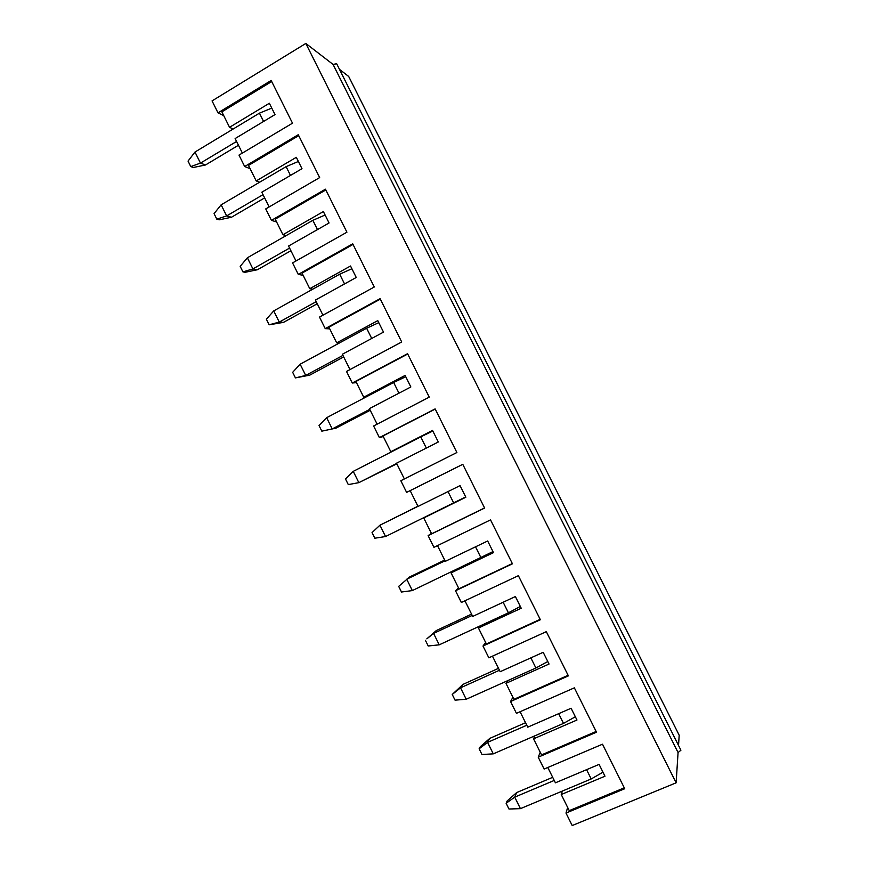<?xml version="1.0" encoding="UTF-8"?>
<svg xmlns="http://www.w3.org/2000/svg" width="869" height="869" viewBox="0 0 869 869"><rect width="100%" height="100%" fill="white"/><g stroke="black" fill="none" stroke-linecap="round" stroke-linejoin="round"><path stroke-width="1.3" d="M575.343 716.762L563.514 723.388L493.277 753.857L487.585 742.376L479.134 748.785L480.275 746.753L489.779 738.389L487.585 742.376L526.799 725.246M525.549 722.736L489.779 738.389M493.277 753.857L481.969 754.498L479.134 748.785M602.988 772.183L591.202 778.961L520.433 808.648L514.72 797.134L506.127 803.282L507.138 800.979L516.653 792.571L514.72 797.134L554.237 780.438M552.684 777.32L516.653 792.571M520.433 808.648L508.973 809.017L506.127 803.282M547.785 661.515L535.912 668L466.208 699.252L460.537 687.813L452.228 694.461L463.003 684.381L460.537 687.813L499.458 670.249M498.502 668.337L463.003 684.381M466.208 699.252L455.052 700.153L452.228 694.461M520.335 606.464L508.419 612.808L439.236 644.831L433.577 633.425L426.831 638.845L436.325 630.546L433.577 633.425L472.204 615.426M471.552 614.122L436.325 630.546M439.236 644.831L428.221 645.993L425.408 640.323M444.689 560.081L409.723 576.897L398.686 586.358L401.489 592.017L412.341 590.583L492.962 551.598M412.341 590.583L406.714 579.221L445.047 560.798M417.913 506.225L379.938 525.202L372.051 532.578L374.843 538.215L385.554 536.531L465.697 496.916M385.554 536.531L379.938 525.202L417.978 506.345M426.331 448.078L420.759 436.89L353.248 471.356L345.504 478.982L348.284 484.598L358.843 482.653L396.655 463.459M396.829 463.807L358.843 482.653L353.248 471.356M420.759 436.89L432.816 431.002M398.969 393.168L393.646 382.479L326.646 417.696L319.042 425.56L321.812 431.154L332.23 428.949L369.749 409.342M370.216 410.277L335.977 428.156L332.23 428.949L326.646 417.696M393.646 382.479L405.747 376.733M371.715 338.465L366.62 328.254L300.142 364.209L292.668 372.312L295.427 377.896L305.703 375.43L342.94 355.399M343.689 356.92L309.712 375.169L305.703 375.43L300.142 364.209M295.427 377.896L309.712 375.169M366.62 328.254L378.775 322.649M344.537 283.935L339.692 274.202L273.724 310.906L266.381 319.238L269.14 324.8L279.264 322.084L316.218 301.652M317.25 303.737L283.522 322.366L279.264 322.084L273.724 310.906M269.14 324.8L283.522 322.366M339.692 274.202L351.891 268.738M317.467 229.59L312.851 220.335L247.383 257.778L240.181 266.348L242.929 271.888L252.912 268.923L289.583 248.067M290.898 250.728L257.43 269.738L252.912 268.923L247.383 257.778M242.929 271.888L245.243 272.279L257.43 269.738M312.851 220.335L325.093 215.012M290.474 175.429L286.107 166.652L221.139 204.823L214.067 213.622L216.805 219.151L226.646 215.925L263.035 194.667M264.632 197.904L231.426 217.272L226.646 215.925L221.139 204.823M216.805 219.151L219.249 219.803L231.426 217.272M286.107 166.652L298.382 161.471M263.579 121.454L259.44 113.155L194.982 152.042L188.041 161.08L190.767 166.587L200.467 163.111L236.574 141.451M238.464 145.242L205.497 164.98L200.467 163.111L194.982 152.042M190.767 166.587L193.342 167.5L205.497 164.98M259.44 113.155L271.769 108.104M565.991 813.058L624.724 788.726L602.499 744.201L544.124 769.054L538.226 757.192L596.503 732.198L574.355 687.835L516.436 713.34L510.559 701.522L568.391 675.876L546.319 631.654L488.845 657.811L482.99 646.036L540.366 619.738L518.38 575.68L461.341 602.478L455.508 590.746L512.449 563.807L490.529 519.89L433.935 547.34L428.113 535.63L484.62 508.061L462.775 464.307L406.616 492.375L400.826 480.72L456.888 452.51L435.13 408.897L379.395 437.607L373.627 425.984L429.253 397.144L407.561 353.694L352.271 383.023L346.514 371.443L401.717 341.973L380.101 298.664L325.234 328.623L319.499 317.076L374.278 286.998L352.727 243.831L298.284 274.408L292.571 262.905L346.927 232.197L325.451 189.192L271.432 220.368L265.74 208.908L319.662 177.591L298.273 134.728L244.667 166.522L238.997 155.095L292.505 123.181L271.171 80.459L218 112.851L212.058 100.902L305.823 43.45L333.066 64.436L336.661 63.73L680.916 750.219L678.07 752.554L676.125 782.817L572.204 825.55L565.991 813.058L567.663 807.453M676.125 782.817L305.823 43.45M339.486 69.368L348.697 76.472L679.189 735.25L678.537 745.45M269.129 206.941L261.808 192.201L301.988 168.695L296.318 157.322L256.203 180.926L259.625 182.218M298.73 135.64L248.491 165.425L256.203 180.926M244.667 166.522L250.12 168.695M538.226 757.192L540.236 752.272M510.559 701.522L512.895 697.286M482.99 646.036L485.652 642.473M455.508 590.746L458.495 587.846M428.113 535.63L431.426 533.403M406.616 492.375L410.179 490.67M379.395 437.607L383.283 436.553M352.271 383.023L356.475 382.632M325.234 328.623L329.753 328.873M298.284 274.408L303.118 275.299M271.432 220.368L276.57 221.91M218 112.851L223.757 115.664M242.364 153.085L235.13 138.551L275.006 114.589L269.357 103.259L229.546 127.308L233.164 129.003M678.07 752.554L333.066 64.436M462.786 464.318L410.157 490.627L418.022 506.442L460.049 485.608L465.849 497.22L423.746 517.957L431.621 533.794L484.565 507.952M435.206 409.071L382.99 435.966L390.822 451.728L393.233 450.946M407.724 354.009L355.91 381.491L363.709 397.198L366.338 396.84M380.34 299.132L328.916 327.2L336.694 342.853L339.518 342.907M353.042 244.45L302.021 273.094L309.777 288.693L312.797 289.171M325.832 189.953L275.212 219.162L282.936 234.717L286.162 235.597M282.936 234.717L323.377 211.569L329.069 222.985L288.562 246.036L295.992 260.972M309.777 288.693L350.522 266.001L356.236 277.461L315.425 300.055L322.942 315.186M336.694 342.853L377.765 320.628L383.501 332.121L342.364 354.248L349.99 369.586M363.709 397.198L405.106 375.43L410.852 386.966L369.401 408.636L377.124 424.17M390.822 451.728L432.534 430.427L438.302 441.995L396.525 463.199L404.357 478.938M425.908 516.653L423.746 517.957M512.319 563.546L458.962 588.791L451.054 572.888L493.483 552.63L487.672 540.985L445.308 561.341L437.498 545.613M453.01 571.161L451.054 572.888M540.16 619.325L486.39 643.972L478.461 628.015L521.215 608.235L515.382 596.547L472.703 616.425L464.926 600.794M480.209 625.865L478.461 628.015M568.098 675.3L513.916 699.339L505.964 683.327L549.045 664.035L543.19 652.304L500.175 671.704L492.451 656.171M507.496 680.742L505.964 683.327M596.145 731.47L541.539 754.9L533.555 738.835L576.973 720.021L571.096 708.257L527.755 727.168L520.075 711.733M534.88 735.815L533.555 738.835M624.279 787.835L569.249 810.647L561.244 794.527L604.987 776.213L599.099 764.394L555.421 782.817L547.796 767.49M562.352 791.072L561.244 794.527M271.704 81.512L221.867 111.862L229.546 127.308M563.514 723.388L558.669 713.677M591.202 778.961L586.575 769.673M535.912 668L530.861 657.866M508.419 612.808L503.151 602.25M481.002 557.8L475.528 546.818M453.683 502.977L448.013 491.582"/></g></svg>
